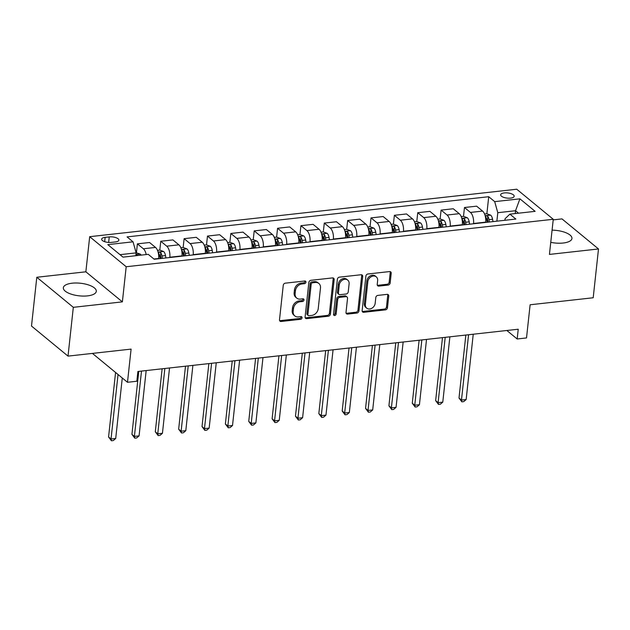 <?xml version="1.0" encoding="UTF-8"?>
<svg xmlns="http://www.w3.org/2000/svg" width="630" height="630" viewBox="0 0 630 630"><rect width="100%" height="100%" fill="white"/><g stroke="black" fill="none" stroke-linecap="round" stroke-linejoin="round"><path stroke-width="0.94" d="M305.928 282.193A1.457 1.165 129.5 0 0 304.786 280.996L285.295 283.161A2.087 1.662 129.5 0 0 283.256 285.28L279.507 319.764A2.087 1.662 129.5 0 0 280.019 321.166A2.087 1.662 129.5 0 0 281.137 321.473L300.628 319.308A1.457 1.165 129.5 0 0 300.919 316.622L298.392 316.906A6.67 5.331 129.5 0 1 294.816 315.929A6.67 5.331 129.5 0 1 293.186 311.425L293.501 308.558A6.67 5.331 129.5 0 1 300.037 301.77L302.558 301.494A1.457 1.165 129.5 0 0 302.849 298.809L300.329 299.092A6.67 5.331 129.5 0 1 296.754 298.108A6.67 5.331 129.5 0 1 295.123 293.611L295.439 290.737A6.67 5.331 129.5 0 1 301.975 283.957L304.495 283.673A1.457 1.165 129.5 0 0 305.928 282.193M296.754 298.108L295.769 297.297A6.67 5.331 129.5 0 1 294.139 292.8L294.454 289.926A6.67 5.331 129.5 0 1 300.99 283.146L303.51 282.862A1.457 1.165 129.5 0 0 304.928 280.988M279.625 320.639A2.087 1.662 129.5 0 0 280.145 320.662L299.636 318.496A1.457 1.165 129.5 0 0 301.053 316.614M294.816 315.929L293.832 315.11A6.67 5.331 129.5 0 1 292.202 310.614L292.517 307.739A6.67 5.331 129.5 0 1 299.053 300.959L301.573 300.675A1.457 1.165 129.5 0 0 302.991 298.801M550.754 242.345A16.569 6.331 6.2 0 0 563.173 243.023A16.569 6.331 6.2 0 0 571.953 238.479A16.569 6.331 6.2 0 0 552.077 230.147M72.127 283.201A16.569 6.331 6.2 0 0 63.346 287.752A16.569 6.331 6.2 0 0 71.017 294.1A16.569 6.331 6.2 0 0 87.523 295.88A16.569 6.331 6.2 0 0 96.296 291.328A16.569 6.331 6.2 0 0 88.625 284.973A16.569 6.331 6.2 0 0 72.127 283.201M504.252 192.922A6.796 2.599 6.2 0 0 500.653 194.788A6.796 2.599 6.2 0 0 503.803 197.395A6.796 2.599 6.2 0 0 510.568 198.119A6.796 2.599 6.2 0 0 514.174 196.253A6.796 2.599 6.2 0 0 511.024 193.646A6.796 2.599 6.2 0 0 504.252 192.922M388.119 285.075A2.087 1.662 129.5 0 0 390.167 282.957L391.214 273.286A2.087 1.662 129.5 0 0 390.702 271.877A2.087 1.662 129.5 0 0 389.592 271.569L367.944 273.979A2.087 1.662 129.5 0 0 365.896 276.098L362.155 310.574A2.087 1.662 129.5 0 0 362.659 311.984A2.087 1.662 129.5 0 0 363.778 312.291L385.426 309.881A2.087 1.662 129.5 0 0 387.466 307.763L388.741 296.076A2.087 1.662 129.5 0 0 388.23 294.675A2.087 1.662 129.5 0 0 387.111 294.368L377.85 295.399A2.087 1.662 129.5 0 0 375.803 297.517L375.173 303.314A5.575 4.457 129.5 0 1 371.865 308.259A5.575 4.457 129.5 0 1 366.723 308.164A5.575 4.457 129.5 0 1 365.361 304.4L367.825 281.704A5.575 4.457 129.5 0 1 371.141 276.759A5.575 4.457 129.5 0 1 376.283 276.853A5.575 4.457 129.5 0 1 377.646 280.61L377.228 284.398A2.087 1.662 129.5 0 0 377.74 285.8A2.087 1.662 129.5 0 0 378.858 286.107L388.119 285.075L387.135 284.264A2.087 1.662 129.5 0 0 389.175 282.145L390.23 272.475A2.087 1.662 129.5 0 0 390.112 271.593M73.316 307.322L122.377 301.872L85.861 271.806L36.8 277.263L73.316 307.322L68.016 356.115L131.095 349.107L127.488 382.284L136.836 381.245L137.891 371.487L518.23 329.222L517.175 338.979L526.515 337.94L530.121 304.77L593.2 297.762L598.5 248.968L561.984 218.901L553.187 219.886M122.377 301.872L126.189 266.742L553.258 219.287L549.439 254.418L598.5 248.968M334.16 279.625A2.087 1.662 129.5 0 0 333.656 278.216A2.087 1.662 129.5 0 0 332.538 277.909L310.889 280.318A2.087 1.662 129.5 0 0 308.842 282.437L305.101 316.914A2.087 1.662 129.5 0 0 305.605 318.323A2.087 1.662 129.5 0 0 306.723 318.63L328.372 316.221A2.087 1.662 129.5 0 0 330.419 314.102L334.16 279.625L333.175 278.814A2.087 1.662 129.5 0 0 333.057 277.932M339.412 277.145L361.061 274.743A2.087 1.662 129.5 0 1 362.179 275.05A2.087 1.662 129.5 0 1 362.691 276.452L358.942 310.936A2.087 1.662 129.5 0 1 356.903 313.055L347.634 314.086A2.087 1.662 129.5 0 1 346.516 313.779A2.087 1.662 129.5 0 1 346.012 312.37L347.532 298.392A2.087 1.662 129.5 0 0 347.02 296.982A2.087 1.662 129.5 0 0 345.901 296.675L339.759 297.36A2.087 1.662 129.5 0 0 337.711 299.478L336.129 314.039A1.457 1.165 129.5 0 1 333.561 314.323L337.373 279.263A2.087 1.662 129.5 0 1 339.412 277.145M68.016 356.115L31.5 326.049L36.8 277.263M111.258 242.4L115.369 241.944A6.583 2.512 6.2 0 0 118.857 240.132A6.583 2.512 6.2 0 0 115.81 237.605A6.583 2.512 6.2 0 0 109.25 236.904L105.139 237.36A6.583 2.512 6.2 0 0 101.651 239.164A6.583 2.512 6.2 0 0 104.698 241.692A6.583 2.512 6.2 0 0 111.258 242.4M126.189 266.742L89.68 236.683L516.742 189.228L553.258 219.287M486.872 213.751L488.723 196.718L127.071 236.904L133.04 241.818L107.809 244.621L123.007 257.135L148.239 254.331L154.208 259.253L515.86 219.067L509.89 214.153L505.095 218.705L504.921 220.28M488.723 196.718L494.692 201.639L519.923 198.836L535.122 211.349L509.89 214.153M85.861 271.806L89.68 236.683M506.859 330.49L517.175 338.979M92.413 353.398L127.488 382.284M133.04 241.818L136.143 252.874L135.836 255.709M136.143 252.874L120.015 254.67M515.238 213.554L515.545 210.719L497.794 212.696L496.873 221.177M463.507 216.35L464.467 207.514L476.619 206.167L482.588 211.082A8.497 3.953 83.7 0 1 485.683 222.138L485.659 222.421M464.467 207.514L470.437 212.428A8.497 3.953 83.7 0 1 473.54 223.485L473.508 223.768M446.26 226.8L445.843 224.445A5.631 2.614 83.7 0 0 443.961 220.35L440.118 218.933L441.102 210.113L453.253 208.758L459.223 213.672A8.497 3.953 83.7 0 1 462.326 224.729L462.294 225.02M441.102 210.113L447.079 215.027A8.497 3.953 83.7 0 1 450.174 226.083L450.143 226.367M416.784 221.539L417.745 212.704L429.888 211.357L435.865 216.271A8.497 3.953 83.7 0 1 438.96 227.328L438.929 227.611M417.745 212.704L423.714 217.618A8.497 3.953 83.7 0 1 426.817 228.674L426.786 228.966M393.419 224.138L394.38 215.302L406.531 213.948L412.5 218.87A8.497 3.953 83.7 0 1 415.603 229.926L415.572 230.21M394.38 215.302L400.349 220.216A8.497 3.953 83.7 0 1 403.452 231.273L403.42 231.556M376.173 234.588L375.756 232.234A5.631 2.614 83.7 0 0 373.873 228.139L370.03 226.721L371.015 217.893L383.166 216.547L389.135 221.461A8.497 3.953 83.7 0 1 392.238 232.517L392.207 232.809M371.015 217.893L376.992 222.815A8.497 3.953 83.7 0 1 380.087 233.872L380.055 234.155M346.697 229.328L347.658 220.492L359.809 219.145L365.778 224.059A8.497 3.953 83.7 0 1 368.873 235.116L368.841 235.4M347.658 220.492L353.627 225.406A8.497 3.953 83.7 0 1 356.73 236.463L356.698 236.754M323.332 231.919L324.293 223.091L336.444 221.736L342.413 226.658A8.497 3.953 83.7 0 1 345.516 237.715L345.484 237.998M324.293 223.091L330.262 228.005A8.497 3.953 83.7 0 1 333.364 239.061L333.333 239.345M306.086 242.377L305.668 240.022A5.631 2.614 83.7 0 0 303.786 235.927L299.943 234.51L300.935 225.682L313.079 224.335L319.048 229.249A8.497 3.953 83.7 0 1 322.15 240.306L322.119 240.589M300.935 225.682L306.904 230.604A8.497 3.953 83.7 0 1 309.999 241.66L309.968 241.944M276.609 237.116L277.57 228.28L289.721 226.934L295.69 231.848A8.497 3.953 83.7 0 1 298.785 242.904L298.754 243.188M277.57 228.28L283.539 233.195A8.497 3.953 83.7 0 1 286.642 244.251L286.611 244.534M253.244 239.707L254.205 230.879L266.356 229.525L272.325 234.439A8.497 3.953 83.7 0 1 275.428 245.495L275.397 245.787M254.205 230.879L260.174 235.793A8.497 3.953 83.7 0 1 263.277 246.85L263.245 247.133M235.998 250.165L235.589 247.81A5.631 2.614 83.7 0 0 233.698 243.716L229.855 242.298L230.848 233.47L242.991 232.123L248.96 237.037A8.497 3.953 83.7 0 1 252.063 248.094L252.032 248.377M230.848 233.47L236.817 238.384A8.497 3.953 83.7 0 1 239.912 249.441L239.88 249.732M206.522 244.905L207.483 236.069L219.634 234.714L225.603 239.636A8.497 3.953 83.7 0 1 228.698 250.693L228.666 250.976M207.483 236.069L213.452 240.983A8.497 3.953 83.7 0 1 216.555 252.039L216.523 252.323M183.157 247.495L184.118 238.668L196.269 237.313L202.238 242.227A8.497 3.953 83.7 0 1 205.341 253.284L205.309 253.575M184.118 238.668L190.095 243.582A8.497 3.953 83.7 0 1 193.189 254.638L193.158 254.922M159.799 250.094L160.76 241.258L172.904 239.912L178.881 244.826A8.497 3.953 83.7 0 1 181.976 255.882L181.944 256.166M160.76 241.258L166.73 246.173A8.497 3.953 83.7 0 1 169.824 257.229L169.801 257.52M136.434 252.685L137.395 243.857L149.546 242.503L155.515 247.425A8.497 3.953 83.7 0 1 158.618 258.481L158.587 258.765M518.545 213.192L515.545 210.719L519.923 198.836M137.395 243.857L143.364 248.771A8.497 3.953 83.7 0 1 146.199 254.559M497.794 212.696L494.692 201.639M305.219 317.796A2.087 1.662 129.5 0 0 305.739 317.819L327.387 315.409A2.087 1.662 129.5 0 0 329.427 313.291L333.175 278.814M312.614 282.775A1.457 1.165 129.5 0 0 311.181 284.256L307.897 314.527A1.457 1.165 129.5 0 0 309.039 315.724L311.692 315.425A6.67 5.331 129.5 0 0 318.229 308.645L320.481 287.957A6.67 5.331 129.5 0 0 318.851 283.461A6.67 5.331 129.5 0 0 315.276 282.476L312.614 282.775L311.63 281.964A1.457 1.165 129.5 0 0 310.196 283.445L311.181 284.256M308.251 315.512L307.267 314.693A1.457 1.165 129.5 0 1 306.912 313.709L310.196 283.445M318.851 283.461L317.859 282.649A6.67 5.331 129.5 0 0 314.283 281.665L315.276 282.476M311.63 281.964L314.283 281.665M346.13 313.252A2.087 1.662 129.5 0 0 346.65 313.267L355.911 312.244A2.087 1.662 129.5 0 0 357.958 310.125L361.699 275.641A2.087 1.662 129.5 0 0 361.581 274.767M347.02 296.982L346.035 296.171A2.087 1.662 129.5 0 0 344.917 295.864L338.767 296.549A2.087 1.662 129.5 0 0 336.727 298.667L335.144 313.228L336.129 314.039M333.577 314.716A1.457 1.165 129.5 0 0 335.144 313.228M349.107 283.878A5.575 4.457 129.5 0 0 347.744 280.114A5.575 4.457 129.5 0 0 342.602 280.019A5.575 4.457 129.5 0 0 339.286 284.965L338.42 292.966A2.087 1.662 129.5 0 0 338.932 294.368A2.087 1.662 129.5 0 0 340.05 294.675L346.193 293.997A2.087 1.662 129.5 0 0 348.232 291.871L349.107 283.878M347.744 280.114L346.752 279.303A5.575 4.457 129.5 0 0 341.618 279.208A5.575 4.457 129.5 0 0 338.302 284.154L339.286 284.965M338.932 294.368L337.94 293.556A2.087 1.662 129.5 0 1 337.436 292.155L338.302 284.154M377.346 285.272A2.087 1.662 129.5 0 0 377.874 285.295L387.135 284.264M376.283 276.853L375.291 276.042A5.575 4.457 129.5 0 0 370.156 275.948A5.575 4.457 129.5 0 0 366.841 280.893L367.825 281.704M366.723 308.164L365.739 307.353A5.575 4.457 129.5 0 1 364.376 303.589L366.841 280.893M362.274 311.456A2.087 1.662 129.5 0 0 362.793 311.48L384.442 309.07A2.087 1.662 129.5 0 0 386.481 306.952L387.749 295.265A2.087 1.662 129.5 0 0 387.631 294.391M136.096 252.717L140.254 254.095A5.631 2.614 83.7 0 1 141.081 255.126M115.573 372.472L108.573 436.968L111.037 439L115.707 438.48L122.283 377.992M137.529 255.52A5.631 2.614 -96.3 0 0 137.419 255.339L135.938 254.74M118.046 374.503L111.037 439L111.423 440.772L108.573 436.968M115.707 438.48L113.29 440.567L111.423 440.772M157.484 250.338L159.768 250.086L163.611 251.504A5.631 2.614 83.7 0 1 165.501 255.599L165.911 257.946M138.773 371.385L131.93 434.377L134.403 436.401L139.072 435.889L146.168 370.566M162.359 258.347L161.949 255.993A5.631 2.614 -96.3 0 0 160.776 252.748C159.303 251.882 158.555 251.968 158.532 252.992A5.631 2.614 83.7 0 1 159.705 256.237L160.114 258.591M160.776 252.748L160.469 255.552A2.866 1.331 83.7 0 1 160.721 256.497L161.075 258.489M158.406 252.583L158.532 252.992M141.498 371.086L134.403 436.401L134.788 438.173L131.93 434.377M139.072 435.889L136.655 437.968L134.788 438.173M180.841 247.74L183.133 247.488L186.976 248.905A5.631 2.614 83.7 0 1 188.858 253L189.276 255.355M162.138 368.794L155.295 431.778L157.76 433.81L162.438 433.29L169.533 367.967M185.724 255.748L185.307 253.394A5.631 2.614 -96.3 0 0 184.141 250.149C182.668 249.291 181.92 249.37 181.897 250.401A5.631 2.614 83.7 0 1 183.07 253.646L183.48 256M184.141 250.149L183.834 252.961A2.866 1.331 83.7 0 1 184.086 253.906L184.432 255.89M181.771 249.984L181.897 250.401M164.855 368.487L157.76 433.81L158.146 435.582L155.295 431.778M162.438 433.29L160.02 435.369L158.146 435.582M204.207 245.149L206.498 244.889L210.341 246.306A5.631 2.614 83.7 0 1 212.223 250.401L212.633 252.756M185.496 366.195L178.66 429.18L181.125 431.211L185.795 430.692L192.89 365.376M209.081 253.15L208.672 250.795A5.631 2.614 -96.3 0 0 207.498 247.551C206.026 246.692 205.286 246.771 205.262 247.803A5.631 2.614 83.7 0 1 206.427 251.047L206.845 253.402M207.498 247.551L207.199 250.362A2.866 1.331 83.7 0 1 207.451 251.307L207.798 253.291M205.128 247.393L205.262 247.803M188.22 365.896L181.125 431.211L181.511 432.983L178.66 429.18M185.795 430.692L183.377 432.778L181.511 432.983M229.855 242.298L227.572 242.55M208.861 363.597L202.017 426.589L204.482 428.62L209.16 428.101L216.255 362.778M232.446 250.559L232.037 248.204A5.631 2.614 -96.3 0 0 230.864 244.96C229.391 244.093 228.643 244.18 228.619 245.204A5.631 2.614 83.7 0 1 229.792 248.448L230.202 250.803M230.864 244.96L230.556 247.763A2.866 1.331 83.7 0 1 230.808 248.708L231.155 250.701M228.493 244.794L228.619 245.204M211.585 363.297L204.482 428.62L204.868 430.392L202.017 426.589M209.16 428.101L206.742 430.18L204.868 430.392M250.929 239.951L253.221 239.699L257.064 241.117A5.631 2.614 83.7 0 1 258.946 245.212L259.363 247.566M232.226 361.006L225.382 423.99L227.847 426.022L232.517 425.502L239.62 360.179M255.811 247.96L255.394 245.605A5.631 2.614 -96.3 0 0 254.229 242.361C252.756 241.503 252.008 241.581 251.984 242.613A5.631 2.614 83.7 0 1 253.15 245.857L253.567 248.212M254.229 242.361L253.921 245.172A2.866 1.331 83.7 0 1 254.173 246.117L254.52 248.102M251.85 242.203L251.984 242.613M234.943 360.699L227.847 426.022L228.233 427.794L225.382 423.99M232.517 425.502L230.1 427.589L228.233 427.794M274.294 237.36L276.586 237.1L280.429 238.526A5.631 2.614 83.7 0 1 282.311 242.613L282.72 244.968M255.583 358.407L248.74 421.391L251.213 423.423L255.882 422.903L262.978 357.588M279.169 245.361L278.759 243.007A5.631 2.614 -96.3 0 0 277.586 239.77C276.113 238.904 275.365 238.99 275.349 240.014A5.631 2.614 83.7 0 1 276.515 243.259L276.924 245.613M277.586 239.77L277.287 242.574A2.866 1.331 83.7 0 1 277.531 243.519L277.885 245.511M275.216 239.605L275.349 240.014M258.308 358.108L251.213 423.423L251.598 425.195L248.74 421.391M255.882 422.903L253.465 424.99L251.598 425.195M299.943 234.51L297.651 234.762M278.948 355.808L272.105 418.8L274.57 420.832L279.248 420.312L286.343 354.989M302.534 242.77L302.124 240.416A5.631 2.614 -96.3 0 0 300.951 237.171C299.478 236.305 298.73 236.392 298.707 237.423A5.631 2.614 83.7 0 1 299.88 240.66L300.289 243.015M300.951 237.171L300.644 239.983A2.866 1.331 83.7 0 1 300.896 240.92L301.242 242.912M298.581 237.006L298.707 237.423M281.665 355.509L274.57 420.832L274.956 422.604L272.105 418.8M279.248 420.312L276.83 422.391L274.956 422.604M321.017 232.171L323.308 231.911L327.151 233.328A5.631 2.614 83.7 0 1 329.033 237.423L329.443 239.778M302.313 353.217L295.47 416.202L297.935 418.233L302.605 417.714L309.7 352.391M325.899 240.172L325.482 237.817A5.631 2.614 -96.3 0 0 324.316 234.573C322.843 233.714 322.095 233.793 322.072 234.825A5.631 2.614 83.7 0 1 323.237 238.069L323.655 240.424M324.316 234.573L324.009 237.384A2.866 1.331 83.7 0 1 324.261 238.329L324.607 240.314M321.938 234.415L322.072 234.825M305.03 352.91L297.935 418.233L298.321 420.005L295.47 416.202M302.605 417.714L300.187 419.8L298.321 420.005M344.382 229.572L346.673 229.32L350.516 230.737A5.631 2.614 83.7 0 1 352.398 234.825L352.808 237.179M325.671 350.619L318.827 413.603L321.3 415.635L325.97 415.123L333.065 349.8M349.256 237.581L348.847 235.226A5.631 2.614 -96.3 0 0 347.673 231.982C346.201 231.115 345.453 231.202 345.429 232.226A5.631 2.614 83.7 0 1 346.602 235.47L347.012 237.825M347.673 231.982L347.374 234.785A2.866 1.331 83.7 0 1 347.618 235.73L347.973 237.723M345.303 231.816L345.429 232.226M328.395 350.319L321.3 415.635L321.686 417.406L318.827 413.603M325.97 415.123L323.552 417.202L321.686 417.406M370.03 226.721L367.739 226.973M349.036 348.028L342.192 411.012L344.657 413.044L349.335 412.524L356.43 347.201M372.621 234.982L372.204 232.627A5.631 2.614 -96.3 0 0 371.038 229.383C369.566 228.525 368.818 228.603 368.794 229.635A5.631 2.614 83.7 0 1 369.967 232.88L370.377 235.234M371.038 229.383L370.731 232.194A2.866 1.331 83.7 0 1 370.983 233.139L371.33 235.124M368.668 229.218L368.794 229.635M351.753 347.721L344.657 413.044L345.043 414.816L342.192 411.012M349.335 412.524L346.917 414.603L345.043 414.816M391.104 224.382L393.396 224.123L397.239 225.54A5.631 2.614 83.7 0 1 399.121 229.635L399.53 231.99M372.401 345.429L365.558 408.413L368.022 410.445L372.692 409.925L379.788 344.61M395.979 232.383L395.569 230.029A5.631 2.614 -96.3 0 0 394.404 226.784C392.931 225.926 392.183 226.005 392.159 227.036A5.631 2.614 83.7 0 1 393.325 230.281L393.742 232.635M394.404 226.784L394.096 229.596A2.866 1.331 83.7 0 1 394.349 230.541L394.695 232.525M392.025 226.627L392.159 227.036M375.118 345.13L368.022 410.445L368.408 412.217L365.558 408.413M372.692 409.925L370.275 412.012L368.408 412.217M414.469 221.784L416.753 221.532L420.596 222.949A5.631 2.614 83.7 0 1 422.486 227.044L422.895 229.399M395.758 342.83L388.915 405.822L391.387 407.854L396.057 407.334L403.153 342.011M419.344 229.792L418.934 227.438A5.631 2.614 -96.3 0 0 417.761 224.193C416.288 223.327 415.54 223.414 415.516 224.438A5.631 2.614 83.7 0 1 416.69 227.682L417.099 230.037M417.761 224.193L417.454 226.997A2.866 1.331 83.7 0 1 417.706 227.942L418.06 229.934M415.39 224.028L415.516 224.438M398.483 342.531L391.387 407.854L391.773 409.626L388.915 405.822M396.057 407.334L393.64 409.413L391.773 409.626M440.118 218.933L437.826 219.185M419.123 340.239L412.28 403.224L414.745 405.255L419.423 404.736L426.518 339.412M442.709 227.194L442.291 224.839A5.631 2.614 -96.3 0 0 441.126 221.595C439.653 220.736 438.905 220.815 438.882 221.847A5.631 2.614 83.7 0 1 440.055 225.091L440.465 227.446M441.126 221.595L440.819 224.406A2.866 1.331 83.7 0 1 441.071 225.351L441.417 227.335M438.756 221.437L438.882 221.847M421.84 339.932L414.745 405.255L415.131 407.027L412.28 403.224M419.423 404.736L417.005 406.822L415.131 407.027M461.191 216.594L463.483 216.334L467.326 217.759A5.631 2.614 83.7 0 1 469.208 221.847L469.618 224.201M442.481 337.641L435.645 400.625L438.11 402.657L442.78 402.137L449.875 336.822M466.066 224.595L465.657 222.24A5.631 2.614 -96.3 0 0 464.483 219.004C463.019 218.137 462.27 218.224 462.247 219.248A5.631 2.614 83.7 0 1 463.412 222.492L463.83 224.847M464.483 219.004L464.184 221.807A2.866 1.331 83.7 0 1 464.436 222.752L464.783 224.745M462.113 218.838L462.247 219.248M445.205 337.341L438.11 402.657L438.496 404.428L435.645 400.625M442.78 402.137L440.362 404.224L438.496 404.428M484.557 213.995L486.84 213.743L490.683 215.161A5.631 2.614 83.7 0 1 492.573 219.256L492.983 221.61M465.846 335.042L459.002 398.034L461.475 400.066L466.145 399.546L473.24 334.223M489.431 222.004L489.022 219.65A5.631 2.614 -96.3 0 0 487.848 216.405C486.376 215.539 485.628 215.625 485.604 216.657A5.631 2.614 83.7 0 1 486.777 219.894L487.187 222.248M487.848 216.405L487.541 219.209A2.866 1.331 83.7 0 1 487.793 220.154L488.148 222.146M485.478 216.24L485.604 216.657M468.57 334.743L461.475 400.066L461.861 401.838L459.002 398.034M466.145 399.546L463.727 401.625L461.861 401.838M485.683 222.138L473.54 223.485M462.326 224.729L450.174 226.083M438.96 227.328L426.817 228.674M415.603 229.926L403.452 231.273M392.238 232.517L380.087 233.872M368.873 235.116L356.73 236.463M345.516 237.715L333.364 239.061M322.15 240.306L309.999 241.66M298.785 242.904L286.642 244.251M275.428 245.495L263.277 246.85M252.063 248.094L239.912 249.441M228.698 250.693L216.555 252.039M205.341 253.284L193.189 254.638M181.976 255.882L169.824 257.229M158.618 258.481L153.909 259.001M155.515 247.425L143.364 248.771M178.881 244.826L166.73 246.173M202.238 242.227L190.095 243.582M225.603 239.636L213.452 240.983M248.96 237.037L236.817 238.384M272.325 234.439L260.174 235.793M295.69 231.848L283.539 233.195M319.048 229.249L306.904 230.604M342.413 226.658L330.262 228.005M365.778 224.059L353.627 225.406M389.135 221.461L376.992 222.815M412.5 218.87L400.349 220.216M435.865 216.271L423.714 217.618M459.223 213.672L447.079 215.027M482.588 211.082L470.437 212.428M104.667 241.684L105.139 237.36M108.651 242.44L109.25 236.904M300.99 283.146L301.975 283.957M294.454 289.926L295.439 290.737M294.139 292.8L295.123 293.611M301.573 300.675L302.558 301.494M299.053 300.959L300.037 301.77M292.517 307.739L293.501 308.558M292.202 310.614L293.186 311.425M299.636 318.496L300.628 319.308M280.145 320.662L281.137 321.473M303.51 282.862L304.495 283.673M329.427 313.291L330.419 314.102M327.387 315.409L328.372 316.221M305.739 317.819L306.723 318.63M306.912 313.709L307.897 314.527M361.699 275.641L362.691 276.452M357.958 310.125L358.942 310.936M355.911 312.244L356.903 313.055M346.65 313.267L347.634 314.086M344.917 295.864L345.901 296.675M338.767 296.549L339.759 297.36M336.727 298.667L337.711 299.478M337.436 292.155L338.42 292.966M377.874 285.295L378.858 286.107M364.376 303.589L365.361 304.4M387.749 295.265L388.741 296.076M386.481 306.952L387.466 307.763M384.442 309.07L385.426 309.881M362.793 311.48L363.778 312.291M390.23 272.475L391.214 273.286M389.175 282.145L390.167 282.957M140.159 254.063L135.962 254.528M163.516 251.464L158.075 252.071M159.705 256.237L158.697 256.347M165.501 255.599L161.949 255.993M186.882 248.866L181.44 249.472M183.07 253.646L182.062 253.756M188.858 253L185.307 253.394M210.239 246.275L204.797 246.881M206.427 251.047L205.427 251.157M212.223 250.401L208.672 250.795M233.604 243.676L228.162 244.282M229.792 248.448L228.784 248.566M235.589 247.81L232.037 248.204M256.969 241.085L251.527 241.684M253.15 245.857L252.15 245.968M258.946 245.212L255.394 245.605M280.326 238.486L274.885 239.093M276.515 243.259L275.515 243.369M282.311 242.613L278.759 243.007M303.691 235.888L298.25 236.494M299.88 240.66L298.872 240.778M305.668 240.022L302.124 240.416M327.057 233.297L321.615 233.895M323.237 238.069L322.237 238.179M329.033 237.423L325.482 237.817M350.414 230.698L344.972 231.305M346.602 235.47L345.594 235.581M352.398 234.825L348.847 235.226M373.779 228.099L368.337 228.706M369.967 232.88L368.959 232.99M375.756 232.234L372.204 232.627M397.144 225.508L391.702 226.115M393.325 230.281L392.325 230.391M399.121 229.635L395.569 230.029M420.501 222.91L415.06 223.516M416.69 227.682L415.682 227.8M422.486 227.044L418.934 227.438M443.866 220.319L438.425 220.917M440.055 225.091L439.047 225.201M445.843 224.445L442.291 224.839M467.232 217.72L461.782 218.327M463.412 222.492L462.412 222.603M469.208 221.847L465.657 222.24M490.589 215.121L485.147 215.728M486.777 219.894L485.769 220.012M492.573 219.256L489.022 219.65"/></g></svg>
